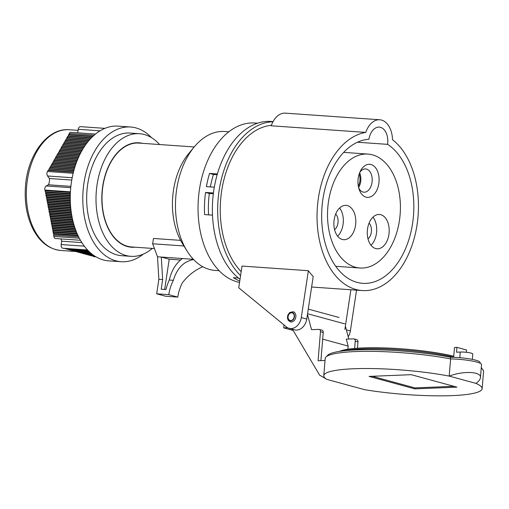 <?xml version="1.0" encoding="UTF-8"?>
<svg xmlns="http://www.w3.org/2000/svg" width="509" height="509" viewBox="0 0 509 509"><rect width="100%" height="100%" fill="white"/><g stroke="black" fill="none" stroke-linecap="round" stroke-linejoin="round"><path stroke-width="0.76" d="M387.597 144.352A15.054 9.576 -86 0 0 379.256 127.116A15.054 9.576 -86 0 0 368.917 139.262A72.202 45.925 94 0 0 321.758 211.133A72.202 45.925 94 0 0 362.701 283.328A72.202 45.925 94 0 0 412.074 226.499A72.202 45.925 94 0 0 387.597 144.352L357.42 142.24M164.649 289.475L169.223 259.208L161.296 257.051L162.657 279.562L161.194 289.233L165.953 289.564A41.388 31.685 105.2 0 1 169.281 280.026C171.558 270.394 175.949 263.229 182.457 258.534L157.516 256.784L158.872 279.301L156.683 293.801L165.673 296.251L177.775 297.097L168.778 294.647L156.683 293.801M169.223 259.208L180.542 260.004M257.573 123.21L254.818 123.019A80.187 51.002 94 0 0 199.445 189.443A80.187 51.002 94 0 0 239.542 282.444M239.758 281.025A80.187 51.002 -86 0 1 233.389 277.672L238.428 278.022M214.314 187.191L206.406 186.638A80.187 51.002 -86 0 1 209.549 173.41L217.375 173.957M212.501 215.142L204.599 214.588A80.187 51.002 -86 0 1 205.515 192.44L213.43 192.994M183.927 245.968L152.655 243.779L157.516 256.784M152.655 243.779L153.463 238.46L180.606 240.363M177.775 297.097A36.476 27.925 105.2 0 1 182.362 282.762C188.26 275.293 195.081 269.948 202.824 266.741M193.63 259.584C183.768 261.308 177.017 268.218 173.365 280.313A36.476 27.925 -74.8 0 0 168.778 294.647M182.457 258.534L193.356 259.297M158.872 279.301L162.657 279.562M169.281 280.026L173.365 280.313M228.846 131.78L224.768 131.5A69.625 44.289 94 0 0 194.298 146.853A69.625 44.289 94 0 0 176.687 189.176A69.625 44.289 94 0 0 187.007 250.95A69.625 44.289 94 0 0 215.04 270.406L219.118 270.693M194.298 146.853L188.712 153.565A60.17 38.27 94 0 0 173.493 190.143A60.17 38.27 94 0 0 182.413 243.525L187.007 250.95M365.748 132.404A79.449 50.537 94 0 0 318.43 197.867A79.449 50.537 94 0 0 362.198 290.556A79.449 50.537 94 0 0 416.044 230.526A79.449 50.537 94 0 0 392.503 139.695A22.415 14.258 -86 0 0 379.771 119.768L285.256 113.144A22.415 14.258 -86 0 0 271.233 125.787L365.748 132.404A22.415 14.258 -86 0 1 379.771 119.768M271.399 125.322A79.449 50.537 94 0 0 221.638 191.091A79.449 50.537 94 0 0 241.177 271.634M272.996 121.753A82.884 52.72 94 0 0 219.124 190.481A82.884 52.72 94 0 0 240.579 275.585M273.085 121.587L271.074 121.447A82.884 52.72 94 0 0 213.837 190.112A82.884 52.72 94 0 0 240.019 279.269M194.209 146.961L138.868 143.086A52.064 33.117 94 0 0 102.907 186.218A52.064 33.117 94 0 0 131.589 246.96L154.443 248.557M210.363 186.911A74.047 47.095 -86 0 1 213.462 174.472L209.549 173.41M213.462 174.472L217.152 174.733M208.569 214.868A74.047 47.095 -86 0 1 209.326 193.477L205.515 192.44M209.326 193.477L213.335 193.757M378.823 183.634A16.574 10.543 -86 0 1 369.89 197.072A16.574 10.543 -86 0 1 359.208 189.583A16.574 10.543 -86 0 1 360.518 170.859A16.574 10.543 -86 0 1 373.358 165.635A16.574 10.543 -86 0 1 378.823 183.634M388.901 234.541A17.191 10.937 94 0 0 379.434 214.486A17.191 10.937 94 0 0 367.326 230.87A17.191 10.937 94 0 0 377.029 248.78A17.191 10.937 94 0 0 388.901 234.541M334.171 219.633A17.191 10.937 94 0 0 343.645 239.688A17.191 10.937 94 0 0 355.753 223.305A17.191 10.937 94 0 0 346.044 205.388A17.191 10.937 94 0 0 334.171 219.633M328.521 201.386A57.097 36.317 -86 0 1 367.956 154.081A57.097 36.317 -86 0 1 400.195 213.576A57.097 36.317 -86 0 1 359.978 268.001A57.097 36.317 -86 0 1 328.521 201.386M358.711 187.974A11.662 7.419 94 0 0 363.941 192.198A11.662 7.419 94 0 0 371.996 182.54A11.662 7.419 94 0 0 365.57 168.924A11.662 7.419 94 0 0 359.806 172.386M359.647 172.774A11.662 7.419 -86 0 1 358.61 187.566M359.15 174.148A10.314 6.56 -86 0 1 358.311 186.135M339.592 208.035A17.191 10.937 -86 0 1 337.62 236.17M335.679 214.047A8.965 5.701 -86 0 1 338.059 222.064A8.965 5.701 -86 0 1 334.585 229.674M372.976 217.127A17.191 10.937 -86 0 1 376.425 233.669A17.191 10.937 -86 0 1 371.01 245.262M369.07 223.139A8.965 5.701 -86 0 1 371.322 232.276A8.965 5.701 -86 0 1 367.975 238.766M289.112 328.318L294.596 329.813A11.79 9.022 105.2 0 0 306.768 319.073L313.207 276.508A79.449 50.537 -86 0 1 308.371 270.712L301.283 317.578A11.79 9.022 105.2 0 1 289.112 328.318A11.79 9.022 105.2 0 1 286.452 326.931L238.734 287.795L242.017 266.067L308.371 270.712M350.886 289.767L344.886 329.457M356.542 290.162L350.37 330.952A11.79 9.022 105.2 0 1 348.213 336.773M345.382 326.161L348.818 339.045M357.98 341.94L355.231 341.195A2.456 1.877 -74.8 0 0 353.965 338.905L356.707 339.649A2.456 1.877 105.2 0 1 357.98 341.94L357.464 348.201M325.881 378.76L319.576 375.101L292.478 329.234M320.473 331.722A2.456 1.877 -74.8 0 0 319.207 329.431L321.949 330.182A2.456 1.877 105.2 0 1 323.221 332.472L320.473 331.722L318.08 360.754L325.028 360.467M319.207 329.431A2.456 1.877 -74.8 0 0 318.761 329.38L311.546 329.679L307.474 314.428M480.038 363.21L480.095 362.535A20.824 3.162 -175.3 0 0 450.586 357.242A77.852 11.815 -175.3 0 0 371.519 349.689A77.852 11.815 -175.3 0 0 327.058 356.173M482.087 368.949A77.852 11.815 -175.3 0 0 481.285 367.517M347.895 349.206L348.15 346.069L322.668 339.128M348.15 346.069L346.305 339.147L353.52 338.854A2.456 1.877 -74.8 0 1 353.965 338.905M480.451 377.614L481.527 364.603A22.415 3.404 -175.3 0 0 450.624 358.915L449.205 376.094A79.449 12.057 -175.3 0 0 367.288 368.516A79.449 12.057 -175.3 0 0 323.775 375.667A79.449 12.057 -175.3 0 0 326.778 379.364L364.8 389.722A79.449 12.057 -175.3 0 0 482.138 388.717A79.449 12.057 -175.3 0 0 475.96 383.379L449.205 376.094C463.712 370.647 481.501 371.513 480.451 377.614C480.267 379.428 478.765 381.349 475.96 383.379M411.208 374.681L369.076 376.412L414.81 388.87L456.942 387.139L411.208 374.681M355.231 341.195L354.639 348.417M323.221 332.472L320.899 360.639M450.586 357.242L450.452 358.883M450.624 358.915A79.449 12.057 -175.3 0 0 368.701 351.344A79.449 12.057 -175.3 0 0 325.194 358.489L323.775 375.667M453.678 357.318L454.486 347.462L456.929 347.361L456.535 352.203L460.27 352.05A7.737 1.177 4.7 0 1 468.458 352.572A7.737 1.177 4.7 0 1 472.778 353.99L472.333 359.399M456.929 347.361L466.537 349.976L466.346 352.298M453.691 357.14A69.377 10.53 -175.3 0 0 343.263 350.873M339.414 351.388A68.149 10.345 4.7 0 1 452.921 355.995A68.149 10.345 4.7 0 1 453.767 356.192M482.138 388.717L483.55 371.538A79.449 12.057 -175.3 0 0 481.221 368.287M414.81 388.87L414.892 387.903L372.232 376.285M453.869 386.299L414.892 387.903M287.604 327.707L283.723 327.866L283.965 324.895M293.197 330.449L283.723 327.866M290.556 320.517A3.932 3.009 105.2 0 1 290.111 320.441A3.932 3.009 105.2 0 1 288.24 315.86A3.932 3.009 105.2 0 1 292.172 312.863A3.932 3.009 105.2 0 1 294.113 317.152A3.932 3.009 105.2 0 1 290.556 320.517M151.504 137.646A67.525 42.953 94 0 0 130.609 127.008A67.525 42.953 94 0 0 83.972 182.947A67.525 42.953 94 0 0 121.174 261.728A67.525 42.953 94 0 0 143.347 254.106M130.609 127.008L118.075 126.13A67.525 42.953 94 0 0 71.438 182.069A67.525 42.953 94 0 0 108.64 260.85L121.174 261.728M142.386 143.328A52.357 33.308 94 0 0 138.887 142.794A52.357 33.308 94 0 0 102.729 186.167A52.357 33.308 94 0 0 131.57 247.253A52.357 33.308 94 0 0 135.114 247.209M159.584 144.537A61.455 39.091 94 0 0 139.523 133.714A61.455 39.091 94 0 0 97.079 184.627A61.455 39.091 94 0 0 130.934 256.332A61.455 39.091 94 0 0 152.312 248.411M139.523 133.714L130.183 133.059A61.455 39.091 94 0 0 87.739 183.972A61.455 39.091 94 0 0 121.6 255.677L130.934 256.332M73.43 172.214L48.081 170.439L47.477 171.495A3.194 2.03 94 0 0 47.553 175.987L49.373 178.494L71.763 180.065M49.373 178.494A6.642 4.225 -86 0 1 48.33 184.78L70.885 186.364M48.33 184.78L46.236 185.963A3.194 2.03 94 0 0 44.862 190.054L70.427 191.848M78.647 236.914L53.598 235.158L53.852 236.45A3.194 2.03 94 0 0 55.583 238.53L80.435 240.273M60.889 238.906A6.642 4.225 -86 0 1 61.697 241.19L81.841 242.596M61.697 241.19L61.188 244.549A3.194 2.03 94 0 0 62.696 248.233L87.51 249.97M95.558 256.581L93.44 256.606A3.194 2.03 94 0 0 93.688 256.651A3.194 2.03 94 0 0 93.942 256.638M80.689 126.69A3.194 2.03 94 0 0 80.435 126.652A3.194 2.03 94 0 0 78.227 129.292L77.699 132.804M95.527 134.052L70.929 132.327A3.194 2.03 94 0 0 69.23 133.473L94.14 135.222M44.862 190.054L45.759 192.44L45.536 193.528L46.096 194.171L45.874 195.259L46.764 197.645L46.542 198.733L47.102 199.375L46.879 200.463L47.439 201.112L47.216 202.2L47.776 202.849L47.553 203.937L48.113 204.58L48.221 207.405L48.781 208.054L48.559 209.142L49.118 209.784L49.233 212.609L49.793 213.258L49.901 216.077L50.461 216.726L50.238 217.814L50.798 218.463L50.576 219.551L51.135 220.193L50.913 221.281L51.473 221.93L51.25 223.018L52.141 225.398L51.918 226.486L52.478 227.135L52.255 228.223L52.815 228.865L52.592 229.953L53.152 230.602L52.93 231.69L53.82 234.07L53.598 235.158M69.23 133.473L68.308 136.018L67.602 136.317L66.679 138.862L65.973 139.161L65.865 140.28L65.165 140.586L65.05 141.699L64.35 142.005L63.421 144.543L62.722 144.849L62.613 145.968L61.907 146.268L60.985 148.813L60.285 149.112L59.356 151.657L58.656 151.956L58.541 153.075L57.841 153.381L57.733 154.494L57.027 154.8L56.919 155.919L56.213 156.218L55.29 158.763L54.59 159.062L53.661 161.607L52.961 161.907L52.847 163.026L52.147 163.332L52.039 164.445L51.333 164.751L51.224 165.87L50.518 166.169L50.41 167.289L49.71 167.595L49.596 168.714L48.896 169.013L48.781 170.133L48.081 170.439M91.283 255.817L95.132 256.32M90.138 255.505L94.719 256.059M88.986 255.187L94.324 255.798M87.834 254.875L93.942 255.537M86.689 254.564L93.567 255.276M85.537 254.252L93.204 255.022M84.386 253.94L92.854 254.761M83.241 253.622L92.511 254.506M82.089 253.31L92.18 254.252M80.937 252.998L91.855 253.997M79.792 252.687L91.537 253.743M78.64 252.369L91.232 253.488M77.489 252.057L90.926 253.234M76.344 251.745L90.634 252.979M75.192 251.433L90.347 252.725M74.04 251.122L90.061 252.47M72.895 250.803L89.788 252.222M71.744 250.492L89.514 251.968M70.592 250.18L89.247 251.72M69.447 249.868L88.986 251.465M68.295 249.55L88.731 251.217M67.143 249.238L88.477 250.969M65.998 248.926L88.229 250.714M64.847 248.615L87.987 250.466M63.695 248.303L87.745 250.218M69.116 134.592L92.988 136.266M68.416 134.898L92.644 136.597M68.308 136.018L91.575 137.646M67.602 136.317L91.257 137.977M67.493 137.436L90.258 139.033M66.787 137.742L89.959 139.364M66.679 138.862L89.03 140.427M65.973 139.161L88.751 140.758M65.865 140.28L87.872 141.82M65.165 140.586L87.605 142.157M65.05 141.699L86.778 143.226M64.35 142.005L86.53 143.557M64.236 143.124L85.747 144.632M63.536 143.43L85.512 144.963M63.421 144.543L84.774 146.038M62.722 144.849L84.545 146.376M62.613 145.968L83.845 147.451M61.907 146.268L83.635 147.795M61.799 147.387L82.967 148.87M61.093 147.693L82.763 149.207M60.985 148.813L82.127 150.289M60.285 149.112L81.936 150.632M60.17 150.231L81.332 151.714M59.47 150.537L81.147 152.051M59.356 151.657L80.575 153.139M58.656 151.956L80.403 153.476M58.541 153.075L79.856 154.564M57.841 153.381L79.69 154.908M57.733 154.494L79.169 155.996M57.027 154.8L79.01 156.339M56.919 155.919L78.513 157.434M56.213 156.218L78.361 157.771M56.105 157.338L77.89 158.865M55.398 157.644L77.743 159.209M55.29 158.763L77.298 160.303M54.59 159.062L77.158 160.647M54.476 160.182L76.732 161.741M53.776 160.488L76.605 162.085M53.661 161.607L76.197 163.185M52.961 161.907L76.07 163.529M52.847 163.026L75.688 164.623M52.147 163.332L75.567 164.967M52.039 164.445L75.205 166.068M51.333 164.751L75.09 166.418M51.224 165.87L74.747 167.518M50.518 166.169L74.638 167.862M50.41 167.289L74.314 168.963M49.71 167.595L74.212 169.312M49.596 168.714L73.9 170.413M48.896 169.013L73.805 170.763M48.781 170.133L73.519 171.864M45.422 190.703L70.395 192.453M45.199 191.791L70.344 193.554M45.759 192.44L70.318 194.158M45.536 193.528L70.287 195.259M46.096 194.171L70.274 195.87M45.874 195.259L70.255 196.97M46.427 195.908L70.255 197.575M46.204 196.996L70.255 198.682M46.764 197.645L70.261 199.286M46.542 198.733L70.28 200.393M47.102 199.375L70.299 201.004M46.879 200.463L70.337 202.111M47.439 201.112L70.363 202.716M47.216 202.2L70.42 203.823M47.776 202.849L70.458 204.433M47.553 203.937L70.535 205.547M48.113 204.58L70.586 206.158M47.891 205.668L70.681 207.265M48.444 206.317L70.738 207.876M48.221 207.405L70.853 208.989M48.781 208.054L70.916 209.6M48.559 209.142L71.056 210.713M49.118 209.784L71.133 211.33M48.896 210.872L71.292 212.444M49.456 211.521L71.381 213.055M49.233 212.609L71.559 214.174M49.793 213.258L71.661 214.785M49.57 214.346L71.858 215.905M50.124 214.989L71.973 216.522M49.901 216.077L72.195 217.642M50.461 216.726L72.323 218.253M50.238 217.814L72.564 219.379M50.798 218.463L72.704 219.996M50.576 219.551L72.972 221.116M51.135 220.193L73.124 221.733M50.913 221.281L73.417 222.859M51.473 221.93L73.582 223.476M51.25 223.018L73.9 224.603M51.81 223.667L74.085 225.226M51.587 224.755L74.429 226.352M52.141 225.398L74.632 226.976M51.918 226.486L75.001 228.102M52.478 227.135L75.217 228.726M52.255 228.223L75.625 229.858M52.815 228.865L75.854 230.482M52.592 229.953L76.293 231.614M53.152 230.602L76.547 232.244M52.93 231.69L77.018 233.376M53.49 232.339L77.292 234.006M53.267 233.427L77.801 235.145M53.82 234.07L78.093 235.775M103.435 183.145A52.357 33.308 94 0 0 103.391 182.375M101.94 203.11A52.357 33.308 94 0 0 102.093 202.353M350.37 330.952L346.368 329.864M306.768 319.073L301.283 317.578M344.771 323.87L307.576 313.735M460.27 352.05L459.805 357.693M295.818 317.101A5.281 4.04 105.2 0 1 290.365 321.911L288.221 320.314L287.439 318.08L287.776 315.23L289.621 312.564L293.139 311.724A5.281 4.04 105.2 0 1 295.818 317.101M294.45 316.884A4.295 3.289 -74.8 0 0 290.041 312.876A4.295 3.289 -74.8 0 0 288.934 320.199A4.295 3.289 -74.8 0 0 294.45 316.884M47.553 175.987L72.195 177.711M47.477 171.495L73.162 173.295M46.236 185.963L70.745 187.681M53.852 236.45L79.315 238.231M61.188 244.549L84.316 246.165M93.44 256.606L95.883 256.778M78.227 129.292L100.088 130.826M60.73 250.453C48.66 249.149 39.218 241.629 32.398 227.892C26.71 215.791 24.394 202.086 25.45 186.765C27.391 155.175 47.382 127.676 69.186 129.75A60.501 38.48 94 0 0 27.403 179.868A60.501 38.48 94 0 0 60.73 250.453L75.211 251.465M311.616 287.019L362.198 290.556M335.717 266.302L359.978 268.001M343.696 152.382L367.956 154.081M339.058 317.489L308.276 309.103M95.934 256.803L93.688 256.651M104.93 128.363L80.435 126.652M69.186 129.75L78.068 130.368"/></g></svg>
